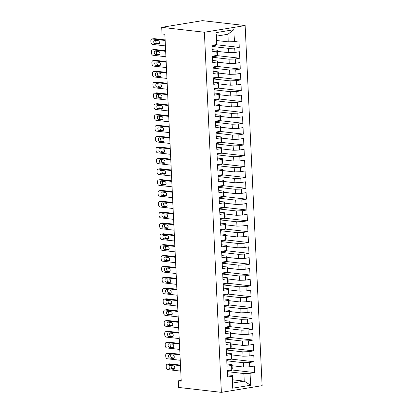 <?xml version="1.0" encoding="UTF-8"?>
<svg xmlns="http://www.w3.org/2000/svg" width="413" height="413" viewBox="0 0 413 413"><rect width="100%" height="100%" fill="white"/><g stroke="black" fill="none" stroke-linecap="round" stroke-linejoin="round"><path stroke-width="0.62" d="M181.188 380.368L178.38 380.832L181.224 381.158L164.864 34.279L162.02 33.954L161.71 27.341L202.468 20.65L245.141 25.554L262.121 385.659L221.363 392.35L204.378 32.245L245.141 25.554M232.782 379.821L244.243 381.137L250.619 385.252L250.056 373.331L254.589 372.588L254.284 366.083L249.751 366.827L249.545 362.49L254.078 361.747L253.773 355.242L249.24 355.985L249.034 351.649L253.567 350.905L253.262 344.401L248.729 345.144L248.523 340.808L253.055 340.064L252.751 333.559L248.218 334.308L248.012 329.972L252.544 329.228L252.24 322.723L247.707 323.467L247.501 319.13L252.033 318.387L251.729 311.882L247.196 312.626L246.989 308.289L251.522 307.546L251.218 301.041L246.685 301.784L246.478 297.448L251.011 296.704L250.706 290.205L246.174 290.948L245.967 286.612L250.5 285.868L250.195 279.364L245.663 280.107L245.456 275.77L249.989 275.027L249.684 268.522L245.152 269.266L244.945 264.929L249.478 264.186L249.173 257.681L244.641 258.424L244.434 254.093L248.967 253.345L248.662 246.845L244.129 247.588L243.923 243.252L248.456 242.508L248.151 236.004L243.613 236.747L243.412 232.411L247.945 231.667L247.64 225.162L243.102 225.906L242.901 221.569L247.433 220.826L247.129 214.321L242.591 215.065L242.39 210.733L246.922 209.985L246.618 203.485L242.08 204.228L241.879 199.892L246.411 199.149L246.107 192.644L241.569 193.387L241.368 189.051L245.9 188.307L245.596 181.803L241.058 182.546L240.856 178.209L245.389 177.466L245.085 170.961L240.547 171.705L240.345 167.373L244.878 166.625L244.573 160.125L240.036 160.869L239.834 156.532L244.367 155.789L244.057 149.284L239.525 150.027L239.323 145.691L243.856 144.948L243.546 138.443L239.013 139.186L238.812 134.85L243.345 134.106L243.035 127.602L238.502 128.345L238.301 124.014L242.834 123.265L242.524 116.765L237.991 117.509L237.79 113.172L242.323 112.429L242.013 105.924L237.48 106.668L237.279 102.331L241.811 101.588L241.502 95.083L236.969 95.826L236.768 91.49L241.3 90.746L240.991 84.242L236.458 84.985L236.257 80.654L240.789 79.905L240.48 73.406L235.947 74.149L235.746 69.812L240.278 69.069L239.968 62.564L235.436 63.308L235.234 58.971L239.767 58.228L239.457 51.723L234.925 52.466L234.723 48.13L239.256 47.387L238.946 40.882L234.414 41.625L228.244 41.847L227.883 34.258L216.572 36.117L216.928 43.706L216.448 44.578L215.885 32.653L233.851 29.705L234.414 41.625M250.619 385.252L232.653 388.205L232.091 376.279L232.571 375.407L227.449 374.818M216.448 44.578L211.915 45.322L212.22 51.826L216.753 51.083L216.959 55.419L212.427 56.163L212.731 62.668L217.264 61.919L217.47 66.256L212.938 66.999L213.242 73.504L217.775 72.76L217.981 77.097L213.449 77.84L213.753 84.345L218.286 83.602L218.492 87.938L213.96 88.681L214.264 95.186L218.797 94.443L219.004 98.779L214.471 99.523L214.775 106.022L219.308 105.279L219.515 109.615L214.982 110.359L215.287 116.864L219.819 116.12L220.026 120.457L215.493 121.2L215.798 127.705L220.33 126.961L220.537 131.298L216.004 132.041L216.309 138.546L220.841 137.803L221.048 142.134L216.515 142.883L216.82 149.382L221.353 148.639L221.559 152.975L217.026 153.719L217.331 160.223L221.864 159.48L222.07 163.816L217.537 164.56L217.842 171.065L222.375 170.321L222.581 174.658L218.049 175.401L218.353 181.906L222.886 181.162L223.092 185.494L218.56 186.242L218.864 192.742L223.397 191.999L223.603 196.335L219.071 197.078L219.375 203.583L223.908 202.84L224.114 207.176L219.582 207.92L219.886 214.424L224.419 213.681L224.626 218.018L220.093 218.761L220.397 225.266L224.93 224.522L225.137 228.854L220.604 229.602L220.909 236.102L225.441 235.358L225.648 239.695L221.115 240.438L221.42 246.943L225.952 246.2L226.159 250.536L221.626 251.28L221.931 257.784L226.469 257.041L226.67 261.377L222.137 262.121L222.442 268.626L226.98 267.882L227.181 272.213L222.648 272.962L222.953 279.462L227.491 278.718L227.692 283.055L223.159 283.798L223.464 290.303L228.002 289.559L228.203 293.896L223.67 294.639L223.975 301.144L228.513 300.401L228.714 304.737L224.182 305.481L224.486 311.985L229.024 311.242L229.225 315.573L224.693 316.322L224.997 322.821L229.535 322.078L229.736 326.415L225.204 327.158L225.513 333.663L230.046 332.919L230.248 337.256L225.715 337.999L226.025 344.504L230.557 343.761L230.759 348.097L226.226 348.84L226.536 355.345L231.068 354.602L231.27 358.933L226.737 359.682L227.047 366.181L231.579 365.438L231.781 369.774L227.248 370.518L227.558 377.023L232.091 376.279M211.967 46.442L228.549 48.352L228.756 52.688L217.29 51.367M234.723 48.13L228.549 48.352M234.925 52.466L228.756 52.688M215.885 32.653L216.572 36.117M212.478 57.283L229.06 59.193L229.267 63.525L217.801 62.208M235.234 58.971L229.06 59.193M235.436 63.308L229.267 63.525M216.753 51.083L217.238 50.205L212.117 49.617M217.238 50.205L217.439 54.542L216.959 55.419M212.989 68.124L229.571 70.029L229.778 74.366L218.312 73.049M235.746 69.812L229.571 70.029M235.947 74.149L229.778 74.366M217.264 61.919L217.749 61.047L212.628 60.458M217.749 61.047L217.95 65.383L217.47 66.256M213.5 78.966L230.082 80.871L230.289 85.207L218.823 83.891M236.257 80.654L230.082 80.871M236.458 84.985L230.289 85.207M217.775 72.76L218.26 71.888L213.139 71.299M218.26 71.888L218.462 76.224L217.981 77.097M214.011 89.802L230.593 91.712L230.8 96.048L219.334 94.727M236.768 91.49L230.593 91.712M236.969 95.826L230.8 96.048M218.286 83.602L218.771 82.729L213.65 82.141M218.771 82.729L218.973 87.066L218.492 87.938M214.523 100.643L231.104 102.553L231.311 106.884L219.845 105.568M237.279 102.331L231.104 102.553M237.48 106.668L231.311 106.884M218.797 94.443L219.282 93.565L214.161 92.977M219.282 93.565L219.484 97.902L219.004 98.779M215.034 111.484L231.616 113.389L231.822 117.726L220.356 116.409M237.79 113.172L231.616 113.389M237.991 117.509L231.822 117.726M219.308 105.279L219.793 104.406L214.672 103.818M219.793 104.406L219.995 108.743L219.515 109.615M215.545 122.325L232.127 124.23L232.333 128.567L220.867 127.25M238.301 124.014L232.127 124.23M238.502 128.345L232.333 128.567M219.819 116.12L220.305 115.248L215.183 114.659M220.305 115.248L220.506 119.584L220.026 120.457M216.056 133.162L232.638 135.072L232.844 139.408L221.378 138.087M238.812 134.85L232.638 135.072M239.013 139.186L232.844 139.408M220.33 126.961L220.816 126.089L215.694 125.5M220.816 126.089L221.017 130.425L220.537 131.298M216.567 144.003L233.149 145.908L233.355 150.244L221.889 148.928M239.323 145.691L233.149 145.908M239.525 150.027L233.355 150.244M220.841 137.803L221.327 136.925L216.206 136.336M221.327 136.925L221.528 141.261L221.048 142.134M217.078 154.844L233.66 156.749L233.866 161.085L222.4 159.769M239.834 156.532L233.66 156.749M240.036 160.869L233.866 161.085M221.353 148.639L221.838 147.766L216.717 147.178M221.838 147.766L222.039 152.103L221.559 152.975M217.589 165.685L234.171 167.59L234.377 171.927L222.912 170.61M240.345 167.373L234.171 167.59M240.547 171.705L234.377 171.927M221.864 159.48L222.349 158.607L217.228 158.019M222.349 158.607L222.55 162.944L222.07 163.816M218.1 176.521L234.682 178.431L234.889 182.768L223.423 181.446M240.856 178.209L234.682 178.431M241.058 182.546L234.889 182.768M222.375 170.321L222.86 169.449L217.739 168.86M222.86 169.449L223.061 173.785L222.581 174.658M218.611 187.363L235.193 189.268L235.4 193.604L223.934 192.288M241.368 189.051L235.193 189.268M241.569 193.387L235.4 193.604M222.886 181.162L223.371 180.285L218.25 179.696M223.371 180.285L223.572 184.621L223.092 185.494M219.122 198.204L235.704 200.109L235.911 204.445L224.445 203.129M241.879 199.892L235.704 200.109M242.08 204.228L235.911 204.445M223.397 191.999L223.882 191.126L218.761 190.538M223.882 191.126L224.083 195.463L223.603 196.335M219.633 209.045L236.215 210.95L236.422 215.287L224.961 213.97M242.39 210.733L236.215 210.95M242.591 215.065L236.422 215.287M223.908 202.84L224.393 201.967L219.272 201.379M224.393 201.967L224.595 206.304L224.114 207.176M220.144 219.881L236.726 221.791L236.933 226.128L225.472 224.806M242.901 221.569L236.726 221.791M243.102 225.906L236.933 226.128M224.419 213.681L224.904 212.809L219.783 212.22M224.904 212.809L225.111 217.145L224.626 218.018M220.656 230.722L237.238 232.627L237.444 236.964L225.983 235.647M243.412 232.411L237.238 232.627M243.613 236.747L237.444 236.964M224.93 224.522L225.415 223.645L220.294 223.056M225.415 223.645L225.622 227.981L225.137 228.854M221.167 241.564L237.749 243.469L237.955 247.805L226.494 246.489M243.923 243.252L237.749 243.469M244.129 247.588L237.955 247.805M225.441 235.358L225.926 234.486L220.805 233.897M225.926 234.486L226.133 238.822L225.648 239.695M221.678 252.405L238.26 254.31L238.466 258.646L227.005 257.33M244.434 254.093L238.26 254.31M244.641 258.424L238.466 258.646M225.952 246.2L226.438 245.327L221.316 244.739M226.438 245.327L226.644 249.664L226.159 250.536M222.189 263.241L238.771 265.151L238.977 269.488L227.517 268.166M244.945 264.929L238.771 265.151M245.152 269.266L238.977 269.488M226.469 257.041L226.949 256.168L221.827 255.58M226.949 256.168L227.155 260.505L226.67 261.377M222.7 274.082L239.282 275.987L239.488 280.324L228.028 279.007M245.456 275.77L239.282 275.987M245.663 280.107L239.488 280.324M226.98 267.882L227.46 267.005L222.339 266.416M227.46 267.005L227.666 271.341L227.181 272.213M223.211 284.924L239.793 286.829L239.999 291.165L228.539 289.849M245.967 286.612L239.793 286.829M246.174 290.948L239.999 291.165M227.491 278.718L227.971 277.846L222.85 277.257M227.971 277.846L228.177 282.182L227.692 283.055M223.722 295.765L240.304 297.67L240.511 302.006L229.05 300.685M246.478 297.448L240.304 297.67M246.685 301.784L240.511 302.006M228.002 289.559L228.482 288.687L223.361 288.098M228.482 288.687L228.688 293.024L228.203 293.896M224.233 306.601L240.815 308.511L241.022 312.847L229.561 311.526M246.989 308.289L240.815 308.511M247.196 312.626L241.022 312.847M228.513 300.401L228.993 299.528L223.872 298.94M228.993 299.528L229.2 303.865L228.714 304.737M224.744 317.442L241.326 319.347L241.533 323.684L230.072 322.367M247.501 319.13L241.326 319.347M247.707 323.467L241.533 323.684M229.024 311.242L229.504 310.364L224.383 309.776M229.504 310.364L229.711 314.701L229.225 315.573M225.255 328.283L241.842 330.188L242.044 334.525L230.583 333.208M248.012 329.972L241.842 330.188M248.218 334.308L242.044 334.525M229.535 322.078L230.015 321.206L224.894 320.617M230.015 321.206L230.222 325.542L229.736 326.415M225.766 339.125L242.354 341.03L242.555 345.366L231.094 344.044M248.523 340.808L242.354 341.03M248.729 345.144L242.555 345.366M230.046 332.919L230.526 332.047L225.405 331.458M230.526 332.047L230.733 336.383L230.248 337.256M226.278 349.961L242.865 351.871L243.066 356.207L231.605 354.886M249.034 351.649L242.865 351.871M249.24 355.985L243.066 356.207M230.557 343.761L231.037 342.888L225.916 342.3M231.037 342.888L231.244 347.219L230.759 348.097M226.789 360.802L243.376 362.707L243.577 367.043L232.116 365.727M249.545 362.49L243.376 362.707M249.751 366.827L243.577 367.043M231.068 354.602L231.548 353.724L226.427 353.136M231.548 353.724L231.755 358.061L231.27 358.933M227.3 371.643L243.887 373.548L244.243 381.137L232.932 382.996L232.571 375.407M250.056 373.331L243.887 373.548M231.579 365.438L232.06 364.565L226.938 363.977M232.06 364.565L232.266 368.902L231.781 369.774M178.38 380.832L178.69 387.446L221.363 392.35M161.71 27.341L204.378 32.245M216.779 40.531L228.244 41.847M231.357 369.847L231.388 370.497L227.279 371.173M230.846 359.005L230.877 359.656L226.768 360.332M230.335 348.164L230.366 348.82L226.257 349.491M229.824 337.323L229.855 337.979L225.746 338.655M229.313 326.487L229.344 327.137L225.235 327.814M228.802 315.646L228.833 316.296L224.724 316.972M228.291 304.804L228.322 305.46L224.213 306.131M227.78 293.963L227.811 294.619L223.701 295.295M227.269 283.127L227.3 283.777L223.19 284.454M226.758 272.286L226.789 272.936L222.679 273.613M226.247 261.444L226.278 262.1L222.168 262.771M225.735 250.603L225.766 251.259L221.657 251.935M225.224 239.767L225.255 240.418L221.146 241.094M224.713 228.926L224.744 229.582L220.635 230.253M224.202 218.085L224.233 218.74L220.124 219.411M223.691 207.243L223.722 207.899L219.613 208.575M223.18 196.407L223.211 197.058L219.102 197.734M222.669 185.566L222.7 186.222L218.591 186.893M222.158 174.725L222.189 175.38L218.079 176.052M221.647 163.889L221.678 164.539L217.568 165.215M221.136 153.047L221.161 153.698L217.057 154.374M220.625 142.206L220.65 142.862L216.546 143.533M220.108 131.365L220.139 132.021L216.035 132.692M219.597 120.529L219.628 121.179L215.524 121.856M219.086 109.688L219.117 110.338L215.013 111.014M218.575 98.846L218.606 99.502L214.502 100.173M218.064 88.005L218.095 88.661L213.991 89.332M217.553 77.169L217.584 77.82L213.48 78.496M217.042 66.328L217.073 66.978L212.969 67.655M216.531 55.487L216.562 56.142L212.458 56.813M216.02 44.645L216.051 45.301L211.946 45.972M232.653 388.205L232.932 382.996M227.883 34.258L233.851 29.705M254.589 372.588L231.363 369.914M254.078 361.747L230.852 359.073M253.567 350.905L230.34 348.236M253.055 340.064L229.829 337.395M252.544 329.228L229.318 326.554M252.033 318.387L228.802 315.713M251.522 307.546L228.291 304.877M251.011 296.704L227.78 294.035M250.5 285.868L227.269 283.194M249.989 275.027L226.758 272.353M249.478 264.186L226.247 261.517M248.967 253.345L225.735 250.676M248.456 242.508L225.224 239.834M247.945 231.667L224.713 228.993M247.433 220.826L224.202 218.157M246.922 209.985L223.691 207.316M246.411 199.149L223.18 196.474M245.9 188.307L222.669 185.633M245.389 177.466L222.158 174.797M244.878 166.625L221.647 163.956M244.367 155.789L221.136 153.115M243.856 144.948L220.625 142.273M243.345 134.106L220.114 131.437M242.834 123.265L219.602 120.596M242.323 112.429L219.091 109.755M241.811 101.588L218.58 98.919M241.3 90.746L218.069 88.077M240.789 79.905L217.558 77.236M240.278 69.069L217.047 66.395M239.767 58.228L216.536 55.559M239.256 47.387L216.025 44.718M180.749 371.101L167.792 369.609A2.189 1.399 -99.3 0 1 166.263 367.281L166.212 366.197A2.189 1.399 -99.3 0 1 167.28 364.199A2.189 1.399 -99.3 0 1 167.533 364.194L180.491 365.681M180.466 365.097L169.614 363.848L167.533 364.194M170.306 368.933A1.755 1.12 80.7 0 1 169.098 367.219A1.755 1.12 80.7 0 1 169.939 365.464A1.755 1.12 80.7 0 1 170.141 365.464L173.553 365.856A1.755 1.12 80.7 0 1 174.761 367.565A1.755 1.12 80.7 0 1 173.919 369.32A1.755 1.12 80.7 0 1 173.718 369.325L170.306 368.933L172.381 368.587A1.755 1.12 80.7 0 1 171.297 367.446A1.755 1.12 80.7 0 1 171.395 365.608M174.539 368.835L172.381 368.587M167.28 364.199L169.361 363.858A2.189 1.399 80.7 0 1 169.614 363.848M180.238 360.26L167.275 358.773A2.189 1.399 -99.3 0 1 165.752 356.44L165.701 355.356A2.189 1.399 -99.3 0 1 166.769 353.358A2.189 1.399 -99.3 0 1 167.022 353.352L179.98 354.844M179.954 354.256L169.103 353.012L167.022 353.352M169.795 358.092A1.755 1.12 80.7 0 1 168.587 356.383A1.755 1.12 80.7 0 1 169.428 354.628A1.755 1.12 80.7 0 1 169.629 354.622L173.042 355.015A1.755 1.12 80.7 0 1 174.25 356.724A1.755 1.12 80.7 0 1 173.408 358.479A1.755 1.12 80.7 0 1 173.207 358.484L169.795 358.092L171.87 357.751A1.755 1.12 80.7 0 1 170.786 356.605A1.755 1.12 80.7 0 1 170.884 354.767M174.028 357.999L171.87 357.751M166.769 353.358L168.85 353.017A2.189 1.399 80.7 0 1 169.103 353.012M179.727 349.424L166.764 347.932A2.189 1.399 -99.3 0 1 165.241 345.598L165.19 344.514A2.189 1.399 -99.3 0 1 166.258 342.516A2.189 1.399 -99.3 0 1 166.511 342.511L179.469 344.003M179.443 343.42L168.592 342.17L166.511 342.511M169.284 347.25A1.755 1.12 80.7 0 1 168.076 345.542A1.755 1.12 80.7 0 1 168.917 343.786A1.755 1.12 80.7 0 1 169.118 343.781L172.531 344.174A1.755 1.12 80.7 0 1 173.739 345.882A1.755 1.12 80.7 0 1 172.897 347.638A1.755 1.12 80.7 0 1 172.696 347.643L169.284 347.25L171.359 346.91A1.755 1.12 80.7 0 1 170.275 345.769A1.755 1.12 80.7 0 1 170.373 343.926M173.517 347.157L171.359 346.91M166.258 342.516L168.339 342.176A2.189 1.399 80.7 0 1 168.592 342.17M179.216 338.583L166.253 337.091A2.189 1.399 -99.3 0 1 164.73 334.762L164.679 333.678A2.189 1.399 -99.3 0 1 165.747 331.675A2.189 1.399 -99.3 0 1 166 331.67L178.958 333.162M178.932 332.579L168.081 331.329L166 331.67M168.767 336.409A1.755 1.12 80.7 0 1 167.564 334.7A1.755 1.12 80.7 0 1 168.406 332.945A1.755 1.12 80.7 0 1 168.607 332.94L172.02 333.332A1.755 1.12 80.7 0 1 173.228 335.041A1.755 1.12 80.7 0 1 172.386 336.796A1.755 1.12 80.7 0 1 172.185 336.801L168.767 336.409L170.848 336.068A1.755 1.12 80.7 0 1 169.764 334.928A1.755 1.12 80.7 0 1 169.862 333.084M173.006 336.316L170.848 336.068M165.747 331.675L167.828 331.334A2.189 1.399 80.7 0 1 168.081 331.329M178.705 327.741L165.742 326.249A2.189 1.399 -99.3 0 1 164.219 323.921L164.167 322.837A2.189 1.399 -99.3 0 1 165.236 320.839A2.189 1.399 -99.3 0 1 165.489 320.834L178.447 322.321M178.421 321.737L167.57 320.488L165.489 320.834M168.256 325.573A1.755 1.12 80.7 0 1 167.053 323.859A1.755 1.12 80.7 0 1 167.895 322.104A1.755 1.12 80.7 0 1 168.096 322.104L171.509 322.496A1.755 1.12 80.7 0 1 172.717 324.205A1.755 1.12 80.7 0 1 171.875 325.96A1.755 1.12 80.7 0 1 171.674 325.965L168.256 325.573L170.337 325.227A1.755 1.12 80.7 0 1 169.253 324.086A1.755 1.12 80.7 0 1 169.351 322.248M172.495 325.475L170.337 325.227M165.236 320.839L167.317 320.498A2.189 1.399 80.7 0 1 167.57 320.488M178.194 316.9L165.231 315.413A2.189 1.399 -99.3 0 1 163.708 313.08L163.656 311.996A2.189 1.399 -99.3 0 1 164.725 309.998A2.189 1.399 -99.3 0 1 164.978 309.993L177.936 311.485M177.91 310.896L167.059 309.652L164.978 309.993M167.745 314.732A1.755 1.12 80.7 0 1 166.537 313.023A1.755 1.12 80.7 0 1 167.384 311.268A1.755 1.12 80.7 0 1 167.585 311.263L170.997 311.655A1.755 1.12 80.7 0 1 172.206 313.364A1.755 1.12 80.7 0 1 171.364 315.119A1.755 1.12 80.7 0 1 171.163 315.124L167.745 314.732L169.826 314.391A1.755 1.12 80.7 0 1 168.741 313.245A1.755 1.12 80.7 0 1 168.84 311.407M171.984 314.639L169.826 314.391M164.725 309.998L166.806 309.657A2.189 1.399 80.7 0 1 167.059 309.652M177.683 306.064L164.72 304.572A2.189 1.399 -99.3 0 1 163.197 302.239L163.145 301.154A2.189 1.399 -99.3 0 1 164.214 299.157A2.189 1.399 -99.3 0 1 164.467 299.151L177.425 300.643M177.399 300.06L166.547 298.811L164.467 299.151M167.234 303.891A1.755 1.12 80.7 0 1 166.026 302.182A1.755 1.12 80.7 0 1 166.873 300.427A1.755 1.12 80.7 0 1 167.074 300.421L170.486 300.814A1.755 1.12 80.7 0 1 171.694 302.522A1.755 1.12 80.7 0 1 170.853 304.278A1.755 1.12 80.7 0 1 170.652 304.283L167.234 303.891L169.315 303.55A1.755 1.12 80.7 0 1 168.23 302.409A1.755 1.12 80.7 0 1 168.328 300.566M171.472 303.798L169.315 303.55M164.214 299.157L166.294 298.816A2.189 1.399 80.7 0 1 166.547 298.811M177.172 295.223L164.209 293.731A2.189 1.399 -99.3 0 1 162.686 291.402L162.634 290.318A2.189 1.399 -99.3 0 1 163.703 288.315A2.189 1.399 -99.3 0 1 163.956 288.31L176.914 289.802M176.888 289.219L166.036 287.969L163.956 288.31M166.723 293.049A1.755 1.12 80.7 0 1 165.515 291.341A1.755 1.12 80.7 0 1 166.362 289.585A1.755 1.12 80.7 0 1 166.563 289.58L169.975 289.972A1.755 1.12 80.7 0 1 171.183 291.681A1.755 1.12 80.7 0 1 170.342 293.436A1.755 1.12 80.7 0 1 170.141 293.442L166.723 293.049L168.803 292.709A1.755 1.12 80.7 0 1 167.719 291.568A1.755 1.12 80.7 0 1 167.817 289.725M170.961 292.956L168.803 292.709M163.703 288.315L165.783 287.975A2.189 1.399 80.7 0 1 166.036 287.969M176.661 284.381L163.698 282.89A2.189 1.399 -99.3 0 1 162.175 280.561L162.123 279.477A2.189 1.399 -99.3 0 1 163.192 277.479A2.189 1.399 -99.3 0 1 163.445 277.474L176.403 278.961M176.377 278.377L165.525 277.128L163.445 277.474M166.212 282.213A1.755 1.12 80.7 0 1 165.004 280.499A1.755 1.12 80.7 0 1 165.85 278.749A1.755 1.12 80.7 0 1 166.052 278.744L169.464 279.136A1.755 1.12 80.7 0 1 170.672 280.845A1.755 1.12 80.7 0 1 169.831 282.6A1.755 1.12 80.7 0 1 169.629 282.606L166.212 282.213L168.292 281.867A1.755 1.12 80.7 0 1 167.208 280.726A1.755 1.12 80.7 0 1 167.306 278.889M170.45 282.115L168.292 281.867M163.192 277.479L165.272 277.138A2.189 1.399 80.7 0 1 165.525 277.128M176.15 273.54L163.187 272.053A2.189 1.399 -99.3 0 1 161.664 269.72L161.612 268.636A2.189 1.399 -99.3 0 1 162.681 266.638A2.189 1.399 -99.3 0 1 162.934 266.633L175.892 268.125M175.866 267.536L165.014 266.292L162.934 266.633M165.701 271.372A1.755 1.12 80.7 0 1 164.493 269.663A1.755 1.12 80.7 0 1 165.339 267.908A1.755 1.12 80.7 0 1 165.541 267.903L168.953 268.295A1.755 1.12 80.7 0 1 170.161 270.004A1.755 1.12 80.7 0 1 169.32 271.759A1.755 1.12 80.7 0 1 169.118 271.764L165.701 271.372L167.781 271.031A1.755 1.12 80.7 0 1 166.697 269.885A1.755 1.12 80.7 0 1 166.795 268.047M169.939 271.279L167.781 271.031M162.681 266.638L164.761 266.297A2.189 1.399 80.7 0 1 165.014 266.292M175.639 262.704L162.676 261.212A2.189 1.399 -99.3 0 1 161.153 258.879L161.101 257.795A2.189 1.399 -99.3 0 1 162.17 255.797A2.189 1.399 -99.3 0 1 162.423 255.792L175.38 257.284M175.355 256.7L164.503 255.451L162.423 255.792M165.19 260.531A1.755 1.12 80.7 0 1 163.982 258.822A1.755 1.12 80.7 0 1 164.823 257.067A1.755 1.12 80.7 0 1 165.03 257.062L168.442 257.454A1.755 1.12 80.7 0 1 169.65 259.163A1.755 1.12 80.7 0 1 168.809 260.918A1.755 1.12 80.7 0 1 168.607 260.923L165.19 260.531L167.27 260.19A1.755 1.12 80.7 0 1 166.186 259.049A1.755 1.12 80.7 0 1 166.284 257.206M169.428 260.438L167.27 260.19M162.17 255.797L164.25 255.456A2.189 1.399 80.7 0 1 164.503 255.451M175.127 251.863L162.164 250.371A2.189 1.399 -99.3 0 1 160.642 248.043L160.59 246.959A2.189 1.399 -99.3 0 1 161.659 244.955A2.189 1.399 -99.3 0 1 161.911 244.95L174.869 246.442M174.844 245.859L163.992 244.61L161.911 244.95M164.679 249.689A1.755 1.12 80.7 0 1 163.471 247.981A1.755 1.12 80.7 0 1 164.312 246.225A1.755 1.12 80.7 0 1 164.519 246.22L167.931 246.613A1.755 1.12 80.7 0 1 169.139 248.321A1.755 1.12 80.7 0 1 168.297 250.077A1.755 1.12 80.7 0 1 168.096 250.082L164.679 249.689L166.759 249.349A1.755 1.12 80.7 0 1 165.675 248.208A1.755 1.12 80.7 0 1 165.773 246.365M168.917 249.597L166.759 249.349M161.659 244.955L163.739 244.615A2.189 1.399 80.7 0 1 163.992 244.61M174.616 241.022L161.653 239.535A2.189 1.399 -99.3 0 1 160.13 237.201L160.079 236.117A2.189 1.399 -99.3 0 1 161.147 234.119A2.189 1.399 -99.3 0 1 161.4 234.114L174.358 235.601M174.332 235.018L163.481 233.773L161.4 234.114M164.167 238.853A1.755 1.12 80.7 0 1 162.959 237.145A1.755 1.12 80.7 0 1 163.801 235.389A1.755 1.12 80.7 0 1 164.007 235.384L167.42 235.777A1.755 1.12 80.7 0 1 168.628 237.485A1.755 1.12 80.7 0 1 167.786 239.241A1.755 1.12 80.7 0 1 167.585 239.246L164.167 238.853L166.248 238.507A1.755 1.12 80.7 0 1 165.164 237.367A1.755 1.12 80.7 0 1 165.262 235.529M168.406 238.76L166.248 238.507M161.147 234.119L163.228 233.779A2.189 1.399 80.7 0 1 163.481 233.773M174.105 230.18L161.142 228.694A2.189 1.399 -99.3 0 1 159.619 226.36L159.568 225.276A2.189 1.399 -99.3 0 1 160.636 223.278A2.189 1.399 -99.3 0 1 160.889 223.273L173.847 224.765M173.821 224.182L162.97 222.932L160.889 223.273M163.656 228.012A1.755 1.12 80.7 0 1 162.448 226.303A1.755 1.12 80.7 0 1 163.29 224.548A1.755 1.12 80.7 0 1 163.496 224.543L166.909 224.935A1.755 1.12 80.7 0 1 168.117 226.644A1.755 1.12 80.7 0 1 167.275 228.399A1.755 1.12 80.7 0 1 167.074 228.404L163.656 228.012L165.737 227.671A1.755 1.12 80.7 0 1 164.653 226.525A1.755 1.12 80.7 0 1 164.751 224.687M167.895 227.919L165.737 227.671M160.636 223.278L162.717 222.937A2.189 1.399 80.7 0 1 162.97 222.932M173.594 219.344L160.631 217.852A2.189 1.399 -99.3 0 1 159.108 215.519L159.057 214.435A2.189 1.399 -99.3 0 1 160.125 212.437A2.189 1.399 -99.3 0 1 160.378 212.432L173.336 213.924M173.31 213.34L162.459 212.091L160.378 212.432M163.145 217.171A1.755 1.12 80.7 0 1 161.937 215.462A1.755 1.12 80.7 0 1 162.779 213.707A1.755 1.12 80.7 0 1 162.985 213.702L166.398 214.094A1.755 1.12 80.7 0 1 167.606 215.803A1.755 1.12 80.7 0 1 166.764 217.558A1.755 1.12 80.7 0 1 166.563 217.563L163.145 217.171L165.226 216.83A1.755 1.12 80.7 0 1 164.142 215.689A1.755 1.12 80.7 0 1 164.24 213.846M167.384 217.078L165.226 216.83M160.125 212.437L162.206 212.096A2.189 1.399 80.7 0 1 162.459 212.091M173.083 208.503L160.12 207.011A2.189 1.399 -99.3 0 1 158.597 204.683L158.546 203.599A2.189 1.399 -99.3 0 1 159.614 201.601A2.189 1.399 -99.3 0 1 159.867 201.59L172.825 203.082M172.799 202.499L161.948 201.25L159.867 201.59M162.634 206.33A1.755 1.12 80.7 0 1 161.426 204.621A1.755 1.12 80.7 0 1 162.268 202.866A1.755 1.12 80.7 0 1 162.474 202.86L165.887 203.253A1.755 1.12 80.7 0 1 167.095 204.962A1.755 1.12 80.7 0 1 166.253 206.717A1.755 1.12 80.7 0 1 166.047 206.722L162.634 206.33L164.715 205.989A1.755 1.12 80.7 0 1 163.631 204.848A1.755 1.12 80.7 0 1 163.729 203.005M166.873 206.237L164.715 205.989M159.614 201.601L161.695 201.255A2.189 1.399 80.7 0 1 161.948 201.25M172.572 197.662L159.609 196.175A2.189 1.399 -99.3 0 1 158.086 193.842L158.034 192.757A2.189 1.399 -99.3 0 1 159.103 190.76A2.189 1.399 -99.3 0 1 159.356 190.754L172.314 192.241M172.288 191.658L161.431 190.414L159.356 190.754M162.123 195.494A1.755 1.12 80.7 0 1 160.915 193.785A1.755 1.12 80.7 0 1 161.757 192.03A1.755 1.12 80.7 0 1 161.963 192.024L165.376 192.417A1.755 1.12 80.7 0 1 166.584 194.125A1.755 1.12 80.7 0 1 165.742 195.881A1.755 1.12 80.7 0 1 165.536 195.886L162.123 195.494L164.204 195.148A1.755 1.12 80.7 0 1 163.12 194.007A1.755 1.12 80.7 0 1 163.218 192.169M166.362 195.401L164.204 195.148M159.103 190.76L161.184 190.419A2.189 1.399 80.7 0 1 161.431 190.414M172.061 186.821L159.098 185.334A2.189 1.399 -99.3 0 1 157.575 183L157.523 181.916A2.189 1.399 -99.3 0 1 158.592 179.918A2.189 1.399 -99.3 0 1 158.845 179.913L171.803 181.405M171.777 180.822L160.92 179.572L158.845 179.913M161.612 184.652A1.755 1.12 80.7 0 1 160.404 182.944A1.755 1.12 80.7 0 1 161.246 181.188A1.755 1.12 80.7 0 1 161.447 181.183L164.864 181.575A1.755 1.12 80.7 0 1 166.072 183.284A1.755 1.12 80.7 0 1 165.231 185.039A1.755 1.12 80.7 0 1 165.024 185.045L161.612 184.652L163.693 184.312A1.755 1.12 80.7 0 1 162.608 183.166A1.755 1.12 80.7 0 1 162.707 181.328M165.85 184.559L163.693 184.312M158.592 179.918L160.672 179.578A2.189 1.399 80.7 0 1 160.92 179.572M171.55 175.984L158.587 174.493A2.189 1.399 -99.3 0 1 157.064 172.159L157.012 171.075A2.189 1.399 -99.3 0 1 158.081 169.077A2.189 1.399 -99.3 0 1 158.334 169.072L171.292 170.564M171.266 169.98L160.409 168.731L158.334 169.072M161.101 173.811A1.755 1.12 80.7 0 1 159.893 172.102A1.755 1.12 80.7 0 1 160.734 170.347A1.755 1.12 80.7 0 1 160.936 170.342L164.353 170.734A1.755 1.12 80.7 0 1 165.561 172.443A1.755 1.12 80.7 0 1 164.72 174.198A1.755 1.12 80.7 0 1 164.513 174.203L161.101 173.811L163.181 173.47A1.755 1.12 80.7 0 1 162.097 172.329A1.755 1.12 80.7 0 1 162.195 170.486M165.339 173.718L163.181 173.47M158.081 169.077L160.156 168.736A2.189 1.399 80.7 0 1 160.409 168.731M171.039 165.143L158.076 163.651A2.189 1.399 -99.3 0 1 156.553 161.323L156.501 160.239A2.189 1.399 -99.3 0 1 157.57 158.241A2.189 1.399 -99.3 0 1 157.823 158.231L170.781 159.723M170.755 159.139L159.898 157.89L157.823 158.231M160.59 162.97A1.755 1.12 80.7 0 1 159.382 161.261A1.755 1.12 80.7 0 1 160.223 159.506A1.755 1.12 80.7 0 1 160.425 159.501L163.842 159.893A1.755 1.12 80.7 0 1 165.05 161.607A1.755 1.12 80.7 0 1 164.209 163.362A1.755 1.12 80.7 0 1 164.002 163.362L160.59 162.97L162.67 162.629A1.755 1.12 80.7 0 1 161.586 161.488A1.755 1.12 80.7 0 1 161.684 159.645M164.828 162.877L162.67 162.629M157.57 158.241L159.645 157.895A2.189 1.399 80.7 0 1 159.898 157.89M170.528 154.302L157.565 152.815A2.189 1.399 -99.3 0 1 156.042 150.482L155.99 149.398A2.189 1.399 -99.3 0 1 157.059 147.4A2.189 1.399 -99.3 0 1 157.312 147.395L170.27 148.881M170.244 148.298L159.387 147.054L157.312 147.395M160.079 152.134A1.755 1.12 80.7 0 1 158.871 150.425A1.755 1.12 80.7 0 1 159.712 148.67A1.755 1.12 80.7 0 1 159.914 148.665L163.331 149.057A1.755 1.12 80.7 0 1 164.539 150.766A1.755 1.12 80.7 0 1 163.698 152.521A1.755 1.12 80.7 0 1 163.491 152.526L160.079 152.134L162.159 151.788A1.755 1.12 80.7 0 1 161.075 150.647A1.755 1.12 80.7 0 1 161.173 148.809M164.317 152.041L162.159 151.788M157.059 147.4L159.134 147.059A2.189 1.399 80.7 0 1 159.387 147.054M170.017 143.461L157.054 141.974A2.189 1.399 -99.3 0 1 155.531 139.64L155.479 138.556A2.189 1.399 -99.3 0 1 156.548 136.558A2.189 1.399 -99.3 0 1 156.801 136.553L169.758 138.045M169.733 137.462L158.876 136.213L156.801 136.553M159.568 141.292A1.755 1.12 80.7 0 1 158.36 139.584A1.755 1.12 80.7 0 1 159.201 137.828A1.755 1.12 80.7 0 1 159.403 137.823L162.82 138.216A1.755 1.12 80.7 0 1 164.028 139.924A1.755 1.12 80.7 0 1 163.187 141.68A1.755 1.12 80.7 0 1 162.98 141.685L159.568 141.292L161.648 140.952A1.755 1.12 80.7 0 1 160.564 139.806A1.755 1.12 80.7 0 1 160.662 137.968M163.806 141.2L161.648 140.952M156.548 136.558L158.623 136.218A2.189 1.399 80.7 0 1 158.876 136.213M169.5 132.625L156.542 131.133A2.189 1.399 -99.3 0 1 155.02 128.799L154.968 127.715A2.189 1.399 -99.3 0 1 156.037 125.717A2.189 1.399 -99.3 0 1 156.29 125.712L169.247 127.204M169.222 126.621L158.365 125.371L156.29 125.712M159.057 130.451A1.755 1.12 80.7 0 1 157.849 128.742A1.755 1.12 80.7 0 1 158.69 126.987A1.755 1.12 80.7 0 1 158.891 126.982L162.309 127.374A1.755 1.12 80.7 0 1 163.517 129.083A1.755 1.12 80.7 0 1 162.67 130.838A1.755 1.12 80.7 0 1 162.469 130.844L159.057 130.451L161.137 130.11A1.755 1.12 80.7 0 1 160.053 128.97A1.755 1.12 80.7 0 1 160.151 127.127M163.295 130.358L161.137 130.11M156.037 125.717L158.112 125.376A2.189 1.399 80.7 0 1 158.365 125.371M168.989 121.783L156.031 120.291A2.189 1.399 -99.3 0 1 154.508 117.963L154.457 116.879A2.189 1.399 -99.3 0 1 155.525 114.881A2.189 1.399 -99.3 0 1 155.778 114.871L168.736 116.363M168.71 115.779L157.854 114.53L155.778 114.871M158.546 119.61A1.755 1.12 80.7 0 1 157.338 117.901A1.755 1.12 80.7 0 1 158.179 116.146A1.755 1.12 80.7 0 1 158.38 116.141L161.798 116.533A1.755 1.12 80.7 0 1 163.006 118.247A1.755 1.12 80.7 0 1 162.159 120.002A1.755 1.12 80.7 0 1 161.958 120.002L158.546 119.61L160.626 119.269A1.755 1.12 80.7 0 1 159.542 118.128A1.755 1.12 80.7 0 1 159.64 116.285M162.784 119.517L160.626 119.269M155.525 114.881L157.601 114.535A2.189 1.399 80.7 0 1 157.854 114.53M168.478 110.942L155.52 109.455A2.189 1.399 -99.3 0 1 153.997 107.122L153.946 106.038A2.189 1.399 -99.3 0 1 155.014 104.04A2.189 1.399 -99.3 0 1 155.262 104.035L168.225 105.522M168.199 104.938L157.343 103.694L155.262 104.035M158.034 108.774A1.755 1.12 80.7 0 1 156.826 107.065A1.755 1.12 80.7 0 1 157.668 105.31A1.755 1.12 80.7 0 1 157.869 105.305L161.287 105.697A1.755 1.12 80.7 0 1 162.495 107.406A1.755 1.12 80.7 0 1 161.648 109.161A1.755 1.12 80.7 0 1 161.447 109.166L158.034 108.774L160.115 108.428A1.755 1.12 80.7 0 1 159.026 107.287A1.755 1.12 80.7 0 1 159.129 105.449M162.273 108.681L160.115 108.428M155.014 104.04L157.09 103.699A2.189 1.399 80.7 0 1 157.343 103.694M167.967 100.101L155.009 98.614A2.189 1.399 -99.3 0 1 153.486 96.281L153.435 95.197A2.189 1.399 -99.3 0 1 154.503 93.199A2.189 1.399 -99.3 0 1 154.751 93.193L167.714 94.685M167.688 94.102L156.832 92.853L154.751 93.193M157.523 97.933A1.755 1.12 80.7 0 1 156.315 96.224A1.755 1.12 80.7 0 1 157.157 94.469A1.755 1.12 80.7 0 1 157.358 94.463L160.776 94.856A1.755 1.12 80.7 0 1 161.984 96.565A1.755 1.12 80.7 0 1 161.137 98.32A1.755 1.12 80.7 0 1 160.936 98.325L157.523 97.933L159.604 97.592A1.755 1.12 80.7 0 1 158.515 96.446A1.755 1.12 80.7 0 1 158.618 94.608M161.762 97.84L159.604 97.592M154.503 93.199L156.579 92.858A2.189 1.399 80.7 0 1 156.832 92.853M167.456 89.265L154.498 87.773A2.189 1.399 -99.3 0 1 152.975 85.439L152.924 84.355A2.189 1.399 -99.3 0 1 153.987 82.357A2.189 1.399 -99.3 0 1 154.24 82.352L167.203 83.844M167.177 83.261L156.321 82.011L154.24 82.352M157.012 87.091A1.755 1.12 80.7 0 1 155.804 85.383A1.755 1.12 80.7 0 1 156.646 83.627A1.755 1.12 80.7 0 1 156.847 83.622L160.265 84.015A1.755 1.12 80.7 0 1 161.473 85.723A1.755 1.12 80.7 0 1 160.626 87.479A1.755 1.12 80.7 0 1 160.425 87.484L157.012 87.091L159.093 86.751A1.755 1.12 80.7 0 1 158.003 85.61A1.755 1.12 80.7 0 1 158.107 83.767M161.251 86.998L159.093 86.751M153.987 82.357L156.068 82.017A2.189 1.399 80.7 0 1 156.321 82.011M166.945 78.424L153.987 76.932A2.189 1.399 -99.3 0 1 152.464 74.603L152.412 73.519A2.189 1.399 -99.3 0 1 153.476 71.521A2.189 1.399 -99.3 0 1 153.729 71.511L166.692 73.003M166.666 72.42L155.809 71.17L153.729 71.511M156.501 76.25A1.755 1.12 80.7 0 1 155.293 74.541A1.755 1.12 80.7 0 1 156.135 72.786A1.755 1.12 80.7 0 1 156.336 72.781L159.754 73.173A1.755 1.12 80.7 0 1 160.956 74.887A1.755 1.12 80.7 0 1 160.115 76.642A1.755 1.12 80.7 0 1 159.914 76.642L156.501 76.25L158.582 75.909A1.755 1.12 80.7 0 1 157.492 74.768A1.755 1.12 80.7 0 1 157.596 72.925M160.74 76.157L158.582 75.909M153.476 71.521L155.556 71.175A2.189 1.399 80.7 0 1 155.809 71.17M166.434 67.582L153.476 66.095A2.189 1.399 -99.3 0 1 151.953 63.762L151.901 62.678A2.189 1.399 -99.3 0 1 152.965 60.68A2.189 1.399 -99.3 0 1 153.218 60.675L166.181 62.162M166.155 61.578L155.298 60.334L153.218 60.675M155.99 65.414A1.755 1.12 80.7 0 1 154.782 63.705A1.755 1.12 80.7 0 1 155.624 61.95A1.755 1.12 80.7 0 1 155.825 61.945L159.242 62.337A1.755 1.12 80.7 0 1 160.445 64.046A1.755 1.12 80.7 0 1 159.604 65.801A1.755 1.12 80.7 0 1 159.403 65.806L155.99 65.414L158.071 65.073A1.755 1.12 80.7 0 1 156.981 63.927A1.755 1.12 80.7 0 1 157.079 62.089M160.229 65.321L158.071 65.073M152.965 60.68L155.045 60.339A2.189 1.399 80.7 0 1 155.298 60.334M165.923 56.746L152.965 55.254A2.189 1.399 -99.3 0 1 151.442 52.921L151.39 51.837A2.189 1.399 -99.3 0 1 152.454 49.839A2.189 1.399 -99.3 0 1 152.707 49.834L165.67 51.326M165.644 50.742L154.787 49.493L152.707 49.834M155.479 54.573A1.755 1.12 80.7 0 1 154.271 52.864A1.755 1.12 80.7 0 1 155.112 51.109A1.755 1.12 80.7 0 1 155.314 51.104L158.731 51.496A1.755 1.12 80.7 0 1 159.934 53.205A1.755 1.12 80.7 0 1 159.093 54.96A1.755 1.12 80.7 0 1 158.891 54.965L155.479 54.573L157.559 54.232A1.755 1.12 80.7 0 1 156.47 53.086A1.755 1.12 80.7 0 1 156.568 51.248M159.717 54.48L157.559 54.232M152.454 49.839L154.534 49.498A2.189 1.399 80.7 0 1 154.787 49.493M165.412 45.905L152.454 44.413A2.189 1.399 -99.3 0 1 150.931 42.08L150.879 40.995A2.189 1.399 -99.3 0 1 151.943 38.998A2.189 1.399 -99.3 0 1 152.196 38.992L165.159 40.484M165.128 39.901L154.276 38.652L152.196 38.992M154.968 43.732A1.755 1.12 80.7 0 1 153.76 42.023A1.755 1.12 80.7 0 1 154.601 40.267A1.755 1.12 80.7 0 1 154.803 40.262L158.215 40.655A1.755 1.12 80.7 0 1 159.423 42.363A1.755 1.12 80.7 0 1 158.582 44.119A1.755 1.12 80.7 0 1 158.38 44.124L154.968 43.732L157.048 43.391A1.755 1.12 80.7 0 1 155.959 42.25A1.755 1.12 80.7 0 1 156.057 40.407M159.206 43.639L157.048 43.391M151.943 38.998L154.023 38.657A2.189 1.399 80.7 0 1 154.276 38.652M173.718 369.325L174.11 369.258M173.207 358.484L173.599 358.417M172.696 347.643L173.088 347.576M172.185 336.801L172.577 336.74M171.674 325.965L172.066 325.898M171.163 315.124L171.555 315.057M170.652 304.283L171.044 304.221M170.141 293.442L170.533 293.38M169.629 282.606L170.022 282.538M169.118 271.764L169.511 271.697M168.607 260.923L169 260.861M168.096 250.082L168.489 250.02M167.585 239.246L167.977 239.179M167.074 228.404L167.466 228.337M166.563 217.563L166.955 217.501M166.047 206.722L166.444 206.66M165.536 195.886L165.933 195.819M165.024 185.045L165.422 184.978M164.513 174.203L164.911 174.141M164.002 163.362L164.4 163.3M163.491 152.526L163.889 152.459M162.98 141.685L163.378 141.618M162.469 130.844L162.867 130.782M161.958 120.002L162.355 119.94M161.447 109.166L161.844 109.099M160.936 98.325L161.333 98.258M160.425 87.484L160.822 87.422M159.914 76.642L160.311 76.581M159.403 65.806L159.8 65.739M158.891 54.965L159.289 54.898M158.38 44.124L158.778 44.062"/></g></svg>

